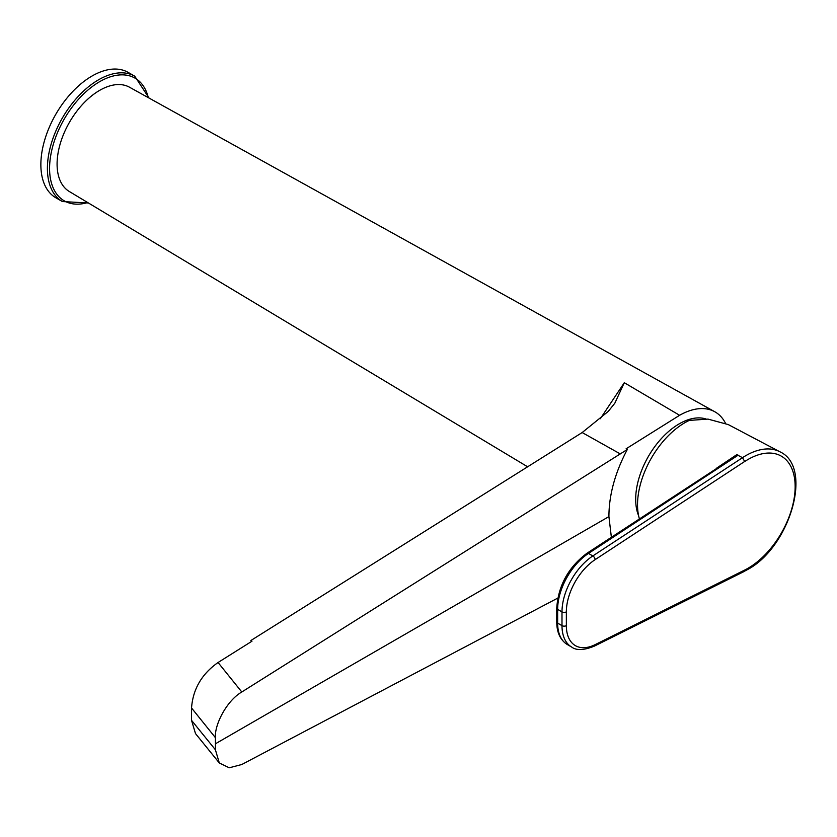 <?xml version="1.0" encoding="UTF-8"?>
<svg xmlns="http://www.w3.org/2000/svg" width="837" height="837" viewBox="0 0 837 837"><rect width="100%" height="100%" fill="white"/><g stroke="black" fill="none" stroke-linecap="round" stroke-linejoin="round"><path stroke-width="1.26" d="M679.236 423.836A61.593 35.562 -60 0 1 705.968 418.981A61.593 35.562 -60 0 0 667.842 432.154A61.593 35.562 -60 0 0 638.61 515.697A61.593 35.562 -60 0 1 679.236 423.836M611.366 537.239L608.917 516.607L215.454 743.769L215.423 749.837L219.304 762.967L229.223 767.791L241.799 764.505L557.756 598.11M600.349 418.699L624.287 382.708L679.602 415.288L626.086 448.81L627.311 449.479L241.799 691.99L218.059 662.506C201.769 673.973 192.928 689.123 191.537 707.976L191.537 720.343L195.492 733.568L219.095 762.706M679.602 415.288A71.794 41.452 -60 0 1 714.777 411.741L129.463 87.194A60.212 34.756 120 0 0 99.666 90.354A60.212 34.756 120 0 0 60.41 143.127A60.212 34.756 120 0 0 69.262 191.474L527.624 466.795M714.777 411.741A71.794 41.452 -60 0 1 725.47 423.229M620.301 453.926L582.165 432.551L250.859 640.535L582.165 432.551L608.227 411.438L614.808 403.235L624.287 382.708M608.917 516.607C608.949 495.002 615.08 472.623 627.311 449.479M218.059 662.506L251.979 641.194L251.048 640.65M241.799 691.99C226.597 700.789 214.356 724.884 215.423 737.669L215.454 743.769M62.388 201.55L55.859 197.783A72.369 41.787 -60 0 1 44.759 139.789A72.369 41.787 -60 0 1 92.039 76.021A72.369 41.787 -60 0 1 128.228 72.432L134.757 76.209A72.369 41.787 -60 0 0 98.578 79.787A72.369 41.787 -60 0 0 51.298 143.566A72.369 41.787 -60 0 0 62.388 201.55L88.44 202.993M742.492 457.693A69.691 40.239 -60 0 1 745.798 455.652A69.691 40.239 -60 0 1 779.864 451.771L728.274 424.579L707.997 419.096L689.249 420.415A66.981 38.669 120 0 0 684.896 422.695A66.981 38.669 120 0 0 639.395 518.835M716.87 467.977L736.759 454.669L742.503 457.693L744.679 461.469L595.159 559.618A43.733 25.246 120 0 0 566.356 611.878L566.356 625.637A43.733 25.246 120 0 0 595.159 644.626L744.679 570.049A66.615 38.46 120 0 0 748.048 568.239A66.615 38.46 120 0 0 795.15 486.653A66.615 38.46 120 0 0 748.048 459.461A66.615 38.46 120 0 0 744.679 461.553L744.679 461.469M744.679 570.123L743.978 571.566L594.354 646.122A3.076 1.894 63.5 0 0 595.159 644.626M737.418 454.899L586.936 553.278C568.386 567.256 558.321 585.534 556.741 608.101A3.076 1.779 180 0 0 557.641 609.357L561.993 611.878A46.809 27.025 -60 0 1 592.837 555.935L742.503 457.693M215.423 749.806L191.537 720.343M215.423 737.669L191.537 707.976M148.306 97.647A70.831 40.898 120 0 0 99.666 81.67A70.831 40.898 120 0 0 49.938 161.279A70.831 40.898 120 0 0 87.728 202.564M738.14 455.182L588.474 553.424L592.837 555.935A3.076 1.653 -123.3 0 1 595.159 559.618M586.936 553.278A3.076 1.653 -123.3 0 1 588.474 553.424A46.809 27.025 120 0 0 557.641 609.357L557.641 623.115L561.993 625.637L561.993 611.878A3.076 1.779 180 0 0 566.356 611.878M556.741 608.101L556.741 621.86A3.076 1.779 180 0 0 557.641 623.115A46.809 27.025 120 0 0 567.34 644.542L571.692 647.064A46.809 27.025 -60 0 1 561.993 625.637A3.076 1.779 180 0 0 566.356 625.637M149.028 98.044L134.757 76.209M779.864 451.771C813.867 467.036 789.647 547.534 747.41 569.652L743.978 571.493M556.741 621.86C556.772 632.521 560.309 640.085 567.34 644.542M571.692 647.064C576.411 650.642 583.964 650.328 594.354 646.122"/></g></svg>
